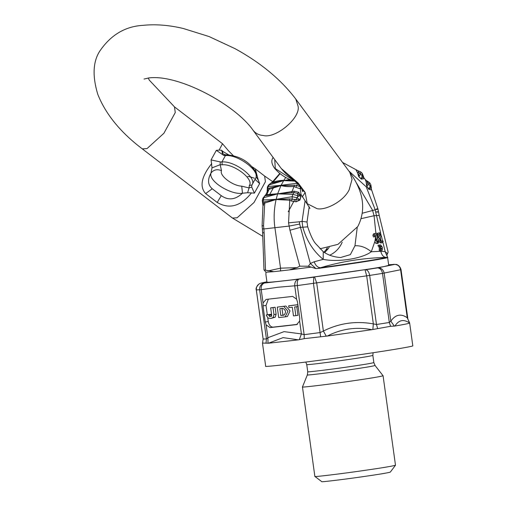 <?xml version="1.0" encoding="UTF-8"?>
<svg xmlns="http://www.w3.org/2000/svg" width="507" height="507" viewBox="0 0 507 507"><rect width="100%" height="100%" fill="white"/><g stroke="black" fill="none" stroke-linecap="round" stroke-linejoin="round"><path stroke-width="0.76" d="M265.909 274.293L265.985 272.234L263.976 269.901L273.742 271.676L289.193 269.927L297.007 267.639L299.764 266.162L308.345 266.232L315.918 268.596L317.819 268.476C359.545 262.816 390.428 257.721 387.608 257.442L385.181 251.662L382.912 242.333M279.997 271.004L281.227 270.865M280.561 270.89L280.536 268.171L274.927 227.77C273.584 218.72 273.976 209.296 276.093 199.505L289.82 198.871L292.222 199.175L292.152 196.703L297.279 197.8L297.875 195.651L292.793 194.396L294.047 192.565L277.684 193.87L294.174 191.177M380.605 244.925L379.382 245.122L379.692 246.313L380.909 246.123L381.15 247.042L380.339 247.169L380.649 248.36L381.454 248.234L381.695 249.159L380.472 249.349L380.782 250.54L382.208 250.293L382.335 247.239L380.643 244.919L379.337 245.071M380.782 250.54L379.432 250.699L379.128 249.501L380.345 249.311L380.111 248.386M380.472 249.349L379.128 249.501M380.649 248.36L379.306 248.519L378.995 247.321L379.8 247.194L379.566 246.275M380.339 247.169L378.995 247.321M379.692 246.313L378.342 246.465L378.032 245.274L379.255 245.077M379.382 245.122L378.032 245.274M378.026 241.668L377.734 242.264L377.233 241.269L377.797 240.527L378.026 241.668L376.682 241.82M380.51 235.02L379.952 235.761L380.022 234.031L380.51 235.02L379.813 235.102M380.947 241.11L382.291 240.958L381.822 241.611L380.985 240.825L380.256 237.27L381.27 235.939L380.523 233.017L379.743 232.833L378.786 234.684L379.211 236.744L377.861 236.896M379.211 236.744L378.228 238.037L377.145 233.245L376.897 236.154L377.487 239.019L376.137 239.171L375.395 235.571M377.417 234.076L378.399 232.986L379.743 232.833M377.487 239.019L376.479 240.356L377.221 243.271L378 243.455L378.957 241.605L378.539 239.551L379.515 238.252L380.801 242.289L382.101 242.809L383.254 241.218L382.291 240.958M382.101 242.809L380.751 242.961L378.989 241.814M378 243.455L375.877 243.423L374.838 241.598L376.137 239.171M377.145 233.245L375.053 233.569L374.286 235.096L374.812 236.775L375.814 234.697L376.568 234.576L376.897 236.154M374.812 236.775L373.431 236.934L372.886 235.254L373.672 233.727L377.246 233.226M374.286 235.096L372.886 235.254M375.053 233.569L373.672 233.727M309.194 206.717L307.02 222.022L302.064 221.369L302.749 226.997C306.456 240.432 313.269 251.219 323.2 259.362L314.169 261.783C315.582 265.516 317.661 267.506 320.405 267.766C341.312 261.479 363.189 258.025 386.03 257.391C383.444 257.112 381.701 255.059 380.795 251.25L371.276 251.764C362.302 258.614 338.156 262.436 323.2 259.362L323.244 251.687C327.991 255.084 333.758 257.036 340.546 257.531L340.368 257.524M281.195 185.283C284.7 185.67 289.155 185.638 294.58 185.182L296.868 185.562L297.292 183.223L281.011 185.309L269.54 188.021L267.683 188.87L267.36 190.41M296.855 185.556L300.277 186.684L300.15 188.769L295.727 187.286M300.512 188.756L300.15 188.769M281.011 185.309L268.254 186.513L267.683 188.87L267.829 190.461L269.23 189.282L280.967 185.556C284.541 186.563 288.958 186.861 294.218 186.449L295.739 187.298L296.868 185.562M292.209 199.162L299.802 200.037L300.873 196.184L297.565 193.421L297.875 195.651L301.006 196.272L299.948 200.088L297.279 197.8L295.809 199.739L296.101 201.805L291.43 201.032M298.743 192.273L297.565 193.421L294.035 192.565L294.155 191.183L298.743 192.273L301.006 196.272M299.948 200.088L296.101 201.805M276.169 199.333L292.152 196.703L292.793 194.396L277.684 193.87M292.222 199.175L291.443 201.045L289.725 200.233L276.093 199.505L277.69 193.718L267.075 194.65L266.036 194.32L267.829 190.455M266.029 194.32L262.918 198.193L263.754 197.692L264.863 195.873L277.608 193.883L280.967 185.556L283.806 180.391C281.081 180.219 277.538 180.784 273.184 182.089L272.335 182.083M263.348 205.519L263.539 204.194L264.743 203.066L276.093 199.505L264.787 201.71L263.038 202.477L263.754 197.692L277.608 193.883M264.73 195.854L266.27 194.346M276.093 199.346L263.12 199.992L262.284 200.468L262.918 198.193M263.532 204.207L263.038 202.477L262.899 203.472M262.962 205.424L262.284 200.468M267.145 191.564L267.404 187.039L270.776 183.223L268.488 185.068L283.571 180.644L285.745 177.469M279.763 173.502L272.341 182.07L270.763 183.223L283.571 180.644M270.763 183.223L272.462 182.026M294.624 181.088L283.755 180.625L289.82 179.427M291.43 180.061L283.755 180.625M358.975 172.469L358.772 176.43L361.396 179.022L363.424 176.385L362.271 173.407L362.15 175.669L363.278 176.721L363.804 178.711L361.32 179.148L362.15 175.669L358.975 172.469L357.302 172.291L356.085 170.054L358.024 170.732L358.975 172.469M361.32 179.148L358.722 176.575L360.686 174.224L360.692 171.854L362.271 173.407M358.722 176.575L357.302 172.291M357.98 170.732L360.692 171.854M368.792 189.13L371.314 187.672L370.845 184.713L370.192 186.278L371.092 187.837L371.219 189.935L368.69 189.219L370.192 186.278L367.702 182.336L366.719 185.777L368.792 189.13M367.119 181.012L367.702 182.336L366.098 181.626L365.357 179.928M299.694 224.05L299.377 221.793L288.54 222.833L289.953 230.241L300.467 227.358L299.694 224.05L288.996 226.103L263.881 228.955L263.551 225.666L264.787 201.71M387.532 257.271L386.885 255.148L388.14 252.068L379.217 215.431L374.065 215.722L375.902 233.378M387.614 253.703L385.181 251.662L380.795 251.25M356.598 183.204L372.544 210.228L374.065 215.722L361.079 218.656M348.879 171.03L366.2 186.798L375.231 209.803L375.649 212.046C378.773 211.603 379.23 211.647 377.024 212.192M362.271 213.232L375.231 209.803C378.304 209.049 378.71 208.757 376.448 208.941M371.314 187.672L371.219 189.935M368.69 189.219L366.643 185.892L369.039 184.402L369.622 182.723L370.845 184.713M366.643 185.892L366.098 181.626M363.69 177.52L363.804 178.711M263.976 269.901L262.62 232.44L264.16 233.163L263.881 228.955L262.373 228.727L262.094 225.875L263.551 225.666M211.717 163.571C201.387 176.664 199.365 186.671 205.633 193.579L217.199 202.458C229.316 209.486 240.736 206.311 251.466 192.92L247.606 192.723L242.466 193.218C235.419 199.802 228.353 200.62 221.267 195.677L212.262 188.769C207.819 184.966 207.388 179.738 210.963 173.077C213.593 169.731 217.104 168.913 221.496 170.637L220.171 164.699L220.215 161.91L211.077 159.908L212.008 167.868L220.171 164.699L222.237 164.807L221.927 161.955C234.804 160.592 257.638 178.109 251.928 184.966L251.7 187.026L254.394 193.135L259.647 183.572L255.154 179.503L255.427 178.591C261.143 171.734 238.309 154.217 225.431 155.573L221.927 161.955L220.215 161.91M247.606 192.723L249.076 187.958L241.738 186.151L242.466 193.218C231.743 195.309 208.307 181.595 210.963 173.077L212.008 167.868M222.237 164.807C233.847 163.584 254.432 179.377 249.286 185.562L249.076 187.958L251.7 187.026M251.472 192.92L254.394 193.135M222.7 153.811L222.833 151.454L222.516 153.716L221.667 150.268L222.833 151.454L228.632 154.825M255.363 178.698L255.154 179.503M249.286 185.562L251.928 184.966M252.074 184.719L255.579 178.344C256.529 177.273 256.403 174.852 255.198 171.081C248.709 161.245 239.146 155.82 226.515 154.806L225.431 155.573L223.783 155.434L224.855 154.711L222.32 153.399M233.29 155.605L228.365 150.674L222.529 143.747L219.1 150.123L221.667 150.268M256.155 176.734L258.31 180.207L255.268 168.863L252.245 166.841M259.647 183.572L258.31 180.207M241.738 186.151C232.916 185.968 219.005 175.612 221.496 170.637M223.783 155.434L216.331 150.338L211.077 159.908M219.1 150.123L216.331 150.338M298.23 183.09L296.684 182.754C286.728 173.996 286.835 175.219 281.258 168.482L298.23 183.09L305.17 192.489L302.102 189.91L302.533 191.678M274.724 159.623L275.301 168.59L294.947 181.202M302.185 190.144L302.318 190.543M296.684 182.754C299.884 185.936 301.69 188.319 302.102 189.91L305.17 192.489L302.273 196.97M323.979 252.239L325.919 249.888L328.13 248.81L329.176 247.315M324.607 252.67L328.13 248.81M342.193 242.226C339.652 248.151 335.476 252.492 329.664 255.243M357.213 227.573L354.963 245.768L350.35 254.628L340.546 257.531M354.963 245.768C360.635 245.439 366.073 247.435 371.276 251.764L374.838 241.598M315.918 268.596L310.335 263.494L308.345 266.232M265.877 274.35L266.967 282.215C267.873 282.462 272.886 282.063 282.006 281.011C303.237 278.85 379.236 267.981 385.44 266.213L388.704 265.319L387.608 257.442L386.03 257.391C384.014 258.462 356.091 262.88 320.405 267.766L317.819 268.476M289.193 269.927L311.292 267.1M265.985 272.234L273.742 271.676M375.079 365.503C372.708 366.257 363.608 367.765 347.77 370.034C331.622 372.404 305.195 375.662 307.356 374.895L302.457 386.961L314.872 476.428L321.768 481.65C320.468 482.296 346.75 479.039 362.651 476.707C378.171 474.489 387.38 472.968 390.276 472.144L395.492 465.242L383.077 375.776L375.079 365.503L373.849 362.6L372.854 355.426C370.363 356.18 361.478 357.657 346.199 359.843C330.589 362.131 304.954 365.3 306.748 364.596L305.791 362.074M314.885 476.447C313.351 477.207 344.272 473.373 362.98 470.629C381.239 468.018 392.076 466.231 395.479 465.261M302.457 386.961C300.271 387.817 331.534 383.957 350.565 381.163C369.197 378.495 380.035 376.701 383.077 375.776M409.472 322.541L407.267 317.781C401.018 313.364 395.536 314.486 390.821 321.134L389.319 322.477L376.486 324.505L373.342 323.891C355.92 320.747 339.265 323.13 323.377 331.039L320.272 332.548L304.143 334.664L301.412 333.923L284.066 331.635L267.892 337.719L266.435 338.936L263.139 339.025L262.512 343.391L265.674 366.187C261.688 367.746 318.745 360.699 353.474 355.603C380.465 351.795 414.282 346.401 412.806 345.774L409.643 322.972M297.742 304.783L297.989 306.577L294.637 306.957L295.841 315.646L293.483 315.912L292.279 307.223L288.927 307.603L288.679 305.81L297.882 304.764M297.869 304.675L288.679 305.81M296.76 306.621L297.964 315.31L295.841 315.646M284.281 315.037L282.938 315.189L281.981 308.294M280.815 315.525L283.768 315.189C286.379 312.559 286.062 310.265 282.811 308.294L279.858 308.63L280.815 315.525L282.938 315.189M283.743 306.367L287.919 311.216L285.2 316.85L278.704 317.585L277.247 307.109L285.872 306.038L277.247 307.109M285.2 316.85L287.425 316.501L290.042 310.886L285.872 306.038M273.983 314.594L273.077 317.547L270.884 318.466L268.083 318.111L266.397 315.449L266.321 314.891L268.678 314.625L269.509 316.545L271.27 316.343L271.651 315.037L270.656 307.857L273.013 307.584L273.983 314.594L276.106 314.258L275.136 307.248L270.656 307.857M273.013 307.584L275.136 307.248M269.509 316.545L271.632 316.21L270.801 314.289L266.321 314.891M268.678 314.625L270.801 314.289M270.884 318.466L275.2 317.211L276.106 314.258M270.035 327.611L296.677 324.594L299.624 321.058L299.732 318.104L297.495 301.988L296.582 299.155L292.653 296.399L266.124 299.403L263.063 302.952L263.006 305.892L265.243 322.015L266.105 324.854L270.035 327.611L273.07 327.135C270.618 327.021 269.014 325.158 268.254 321.539L267.753 317.94M297.381 324.379L273.07 327.135M267.309 314.733L266.017 305.417L268.342 299.149M256.732 289.795L256.327 289.941L263.139 339.025L262.556 343.15M262.67 343.068L268.437 343.233L298.382 339.842L304.251 338.644L327.294 336.046L371.942 329.664C356.275 326.654 341.395 328.783 327.294 336.046M266.105 324.854L267.892 337.719L268.032 343.245M394.94 326.026C404.453 324.423 409.352 323.428 409.643 323.035C403.68 318.935 398.781 319.936 394.94 326.026L394.307 326.109L390.821 321.134L384.154 273.089C383.381 269.813 381.391 268.038 378.178 267.766L298.465 279.18L264.115 283.071L260.978 283.102L266.91 281.791M409.643 323.035L407.267 317.781L400.6 269.737L401.012 269.629M260.985 283.102L260.883 283.147C257.676 284.281 256.155 286.537 256.327 289.941L261.225 289.681L277.906 287.247L297.33 285.58L366.675 275.852L373.342 323.891L372.848 329.506L390.605 326.286L394.307 326.109M371.942 329.664L372.848 329.506M314.606 277.063L316.71 283.001L323.377 331.039L326.261 336.166M299.624 321.058L301.412 333.923L299.282 339.703M298.382 339.842L283.083 337.618L268.437 343.233M365.046 269.844L366.675 275.852L369.673 275.421C369.039 272.082 367.746 270.187 365.781 269.737L377.911 267.81M377.595 328.346L376.486 324.505L369.673 275.421L382.506 273.393L400.6 269.737C399.915 266.441 397.976 264.66 394.782 264.388L378.178 267.766M260.902 283.153L264.115 283.071M263.063 302.952L261.225 289.681C260.89 286.335 261.897 284.129 264.261 283.058M296.582 299.155L294.744 285.878C294.58 282.513 295.701 280.295 298.097 279.224M298.465 279.18L314.194 277.114M365.395 269.794L365.781 269.737M388.622 264.755L394.782 264.388M394.763 264.381L393.508 264.356L394.782 264.375M297.007 267.639L280.536 268.171L267.943 270.934M381.695 249.159L380.345 249.311M381.15 247.042L379.8 247.194M378.786 234.684L377.442 234.836M380.054 240.888L378.71 241.04M376.479 240.356L375.129 240.508M291.481 192.875L294.58 185.182M288.54 222.833L289.82 198.871M269.54 188.021L266.448 195.715M272.354 182.894L280.048 173.724M305.087 200.791L302.064 221.369L299.377 221.793M307.02 222.022L307.717 226.851L300.467 227.358L310.335 263.494L314.169 261.783M382.595 241.04L381.327 235.85M380.662 233.112L375.649 212.046M273.78 187.222L269.882 194.105M217.199 202.458L221.267 195.677M205.633 193.579L212.262 188.769M148.228 78.002L149.343 80.195L174.49 106.888L175.264 112.567L163.881 133.297L147.011 148.602L142.283 148.862L232.434 218.029L262.759 236.357M255.268 168.863L264.641 176.056L265.408 181.734L254.032 202.464L237.162 217.769L232.434 218.029M144.039 79.067L148.887 77.92C178.781 74.085 235.33 104.607 253.183 130.419C255.794 133.531 259.096 135.204 263.095 135.445C275.491 139.21 301.158 117.58 298.021 106.007L295.758 99.017L349.798 172.279C363.646 191.646 366.32 209.727 357.815 226.515L337.966 244.355L320.012 248.798M273.197 157.55L272.589 158.393C271.144 161.049 271.803 164.331 274.56 168.229C279.763 174.389 286.233 178.61 293.978 180.891M293.661 180.53L294.453 180.771M305.29 192.99L307.223 203.681L317.129 208.707C325.342 210.544 343.353 201.729 349.133 189.884L352.054 179.269L349.798 172.279M301.063 194.549L300.556 194.834M298.978 195.848L296.798 197.591M294.63 199.802L288.268 211.755M375.636 236.712L375.028 240.66M289.953 230.241L299.764 266.162M265.497 270.047L264.16 233.163M307.356 374.895L307.743 371.77C305.949 372.474 331.591 369.305 347.194 367.017C362.473 364.831 371.358 363.354 373.849 362.6M268.78 315.36L270.903 315.024M275.2 317.211L273.077 317.547M263.944 283.09C260.877 284.199 259.438 286.455 259.622 289.858L266.435 338.936L266.017 342.979M377.652 267.861C380.199 268.216 381.822 270.06 382.506 273.393L389.319 322.477L390.605 326.286M313.763 277.177L313.459 283.464L320.601 336.502M298.838 279.135C297.495 280.048 296.994 282.196 297.33 285.58L304.143 334.664L304.251 338.644M268.254 321.539L265.243 322.015M266.017 305.417L263.006 305.892M379.299 245.071L380.643 244.919M267.404 187.039L268.488 185.068M357.955 170.732L342.523 162.417M365.566 179.89L369.622 182.723M371.536 189.593L377.93 208.947L379.217 215.431M365.56 179.89L363.703 177.532L363.424 176.385M262.094 225.875L262.968 205.392M254.432 178.23C250.673 176.886 248.43 176.335 247.701 176.569M226.515 154.806L224.855 154.711M174.49 106.888L222.535 143.747M295.758 99.017C280.973 79.561 260.756 62.786 235.121 48.704L209.017 36.529L183.223 28.474C168.92 25.084 155.491 24.044 142.93 25.35C125.083 26.389 110.646 35.053 99.619 51.346C92.946 61.886 92.331 76.221 97.781 94.34C105.697 114.233 120.533 132.409 142.283 148.862M273.115 157.443L272.589 158.393M300.683 187.279L300.448 190.233L301.038 194.466L309.961 208.39M281.265 168.489L253.183 130.419M264.641 176.056L272.652 181.62M325.919 249.888L327.326 247.733M307.717 226.851C310.474 235.172 313.123 240.781 315.652 243.671L323.244 251.687M262.62 232.44L262.373 228.727M307.743 371.77L306.748 364.596M373.089 352.733L372.854 355.426M287.425 316.501L285.295 316.837M395.878 264.439C395.359 264.242 399.586 264.451 401.037 269.635L407.843 318.681M260.522 283.255L259.178 283.869C256.555 286.531 255.598 288.553 256.301 289.934L263.108 338.974"/></g></svg>
